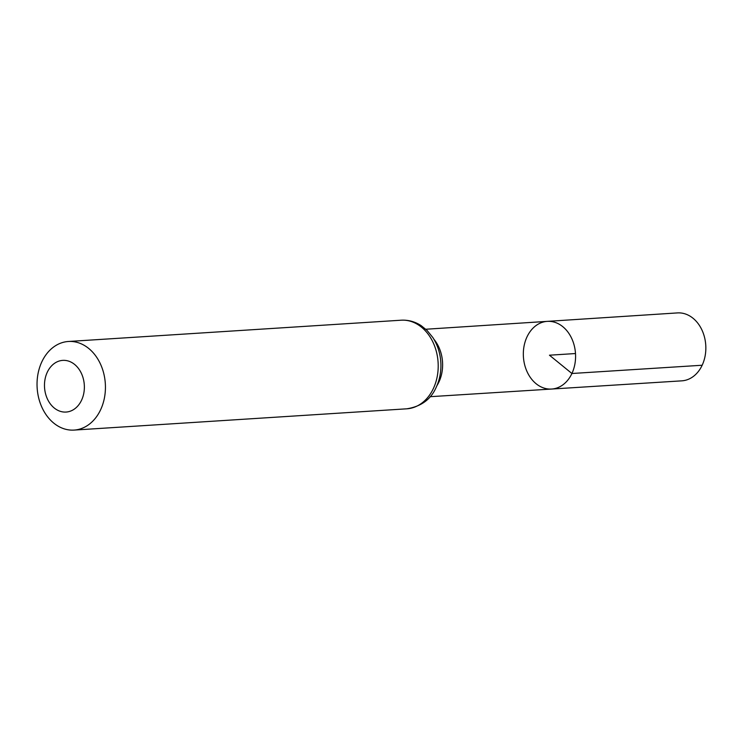 <?xml version="1.0" encoding="UTF-8"?>
<svg xmlns="http://www.w3.org/2000/svg" width="743" height="743" viewBox="0 0 743 743"><rect width="100%" height="100%" fill="white"/><g stroke="black" fill="none" stroke-linecap="round" stroke-linejoin="round"><path stroke-width="1.11" d="M571.915 373.497A33.909 26.089 86.3 0 1 551.603 389.044A33.909 26.089 86.3 0 1 523.416 356.872A33.909 26.089 86.3 0 1 547.275 321.366A33.909 26.089 86.3 0 1 571.608 338.223A33.909 26.089 86.3 0 1 571.915 373.497A33.909 26.089 86.3 0 1 551.603 389.044L681.786 380.843A34.029 26.181 86.3 0 0 702.163 365.24A34.029 26.181 86.3 0 0 701.866 329.836A34.029 26.181 86.3 0 0 677.44 312.914L547.275 321.366A33.909 26.089 86.3 0 1 571.608 338.223A33.909 26.089 86.3 0 1 571.915 373.497M81.572 400.189A25.894 19.922 86.3 0 1 47.023 398.09A25.894 19.922 86.3 0 1 64.687 360.374A25.894 19.922 86.3 0 1 81.572 400.189M100.63 409.727A44.394 34.159 86.3 0 1 74.068 430.086A44.394 34.159 86.3 0 1 37.15 387.957A44.394 34.159 86.3 0 1 68.402 341.483A44.394 34.159 86.3 0 1 100.24 363.559A44.394 34.159 86.3 0 1 100.63 409.727M575.5 353.538L549.458 355.2L571.915 373.497L702.163 365.24M433.949 339.319A33.788 25.996 86.3 0 1 438.964 381.93A33.788 25.996 86.3 0 1 436.912 385.673M433.401 388.459A44.394 34.159 86.3 0 1 406.839 408.808C421.244 406.486 431.061 399.251 436.28 387.094C439.624 379.849 441.156 372.048 440.896 363.708C440.506 354.039 437.822 345.319 432.844 337.536L427.076 330.44L421.216 325.685C415.003 321.635 408.316 319.815 401.174 320.205A44.394 34.159 86.3 0 1 433.011 342.282A44.394 34.159 86.3 0 1 433.401 388.459M430.123 396.697L551.603 389.044M425.813 329.242L547.275 321.366M74.068 430.086L406.839 408.808M68.402 341.483L401.174 320.205"/></g></svg>
